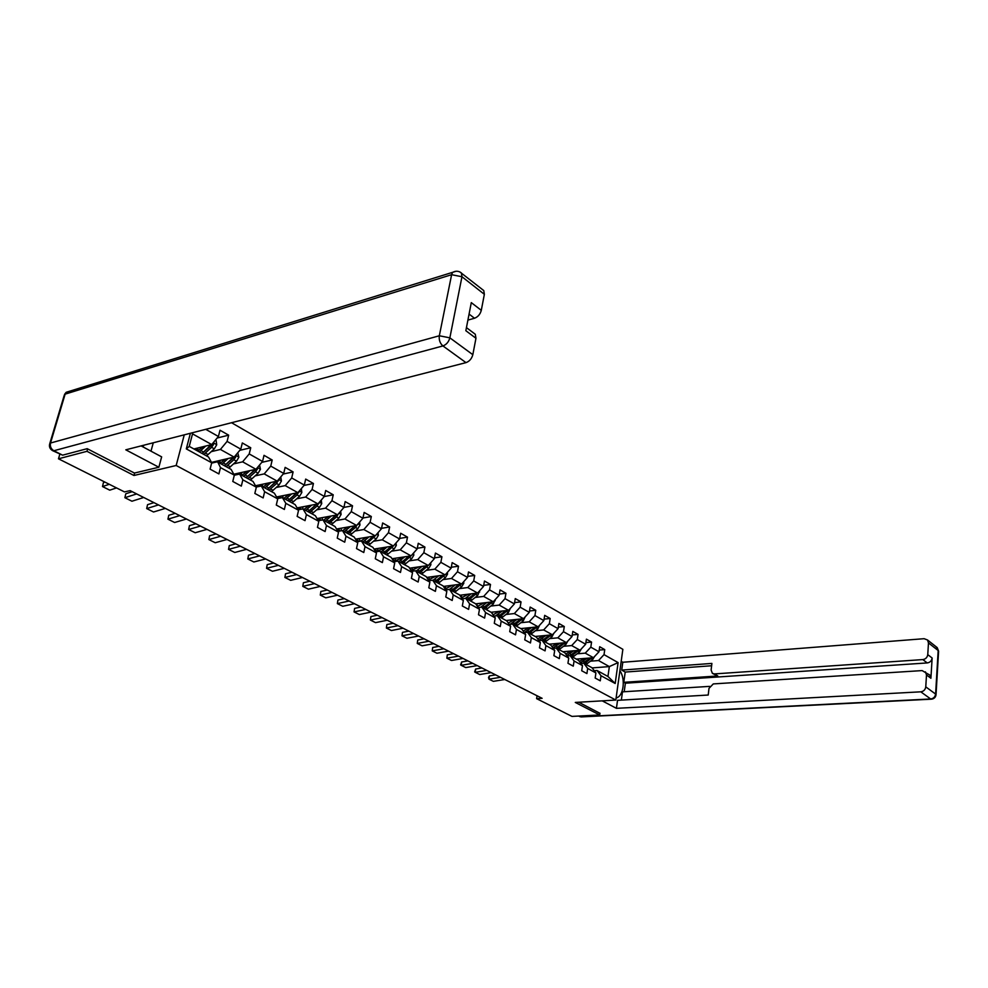 <?xml version="1.0" encoding="UTF-8"?>
<svg xmlns="http://www.w3.org/2000/svg" width="988" height="988" viewBox="0 0 988 988"><rect width="100%" height="100%" fill="white"/><g stroke="black" fill="none" stroke-linecap="round" stroke-linejoin="round"><path stroke-width="1.48" d="M87.66 448.923L86.969 451.318L133.96 475.487L176.173 465.496L615.82 700.06L622.86 649.326L231.538 422.716M176.173 465.496L184.262 434.831M193.883 448.947L211.716 444.575L192.524 433.868L189.239 446.391L208.53 456.999L211.704 462.779L210.086 469.139L218.891 473.919L220.485 467.583L234.329 475.154L232.773 481.452L241.331 486.096L242.863 479.822L256.337 487.183L254.83 493.42L263.154 497.927L264.636 491.728L277.727 498.891L276.282 505.053L284.371 509.45L285.804 503.312L298.549 510.277L297.153 516.378L305.033 520.651L306.404 514.575L318.803 521.355L317.469 527.394L325.126 531.556L326.46 525.542L338.538 532.149L337.241 538.127L344.713 542.177L345.985 536.225L357.755 542.671L356.507 548.575L363.782 552.527L365.017 546.636L376.477 552.909L375.279 558.763L382.368 562.604L383.554 556.775L394.731 562.888L393.57 568.68L400.486 572.435L401.634 566.667L412.527 572.632L411.403 578.363L418.146 582.018L419.258 576.3L429.879 582.117L428.804 587.798L435.375 591.367L436.449 585.711L446.823 591.38L445.773 596.999L452.183 600.482L453.22 594.887L463.347 600.42L462.335 605.99L468.596 609.386L469.596 603.841L479.476 609.25L478.501 614.758L484.614 618.08L485.577 612.585L495.223 617.858L494.284 623.317L500.261 626.565L501.188 621.119L510.611 626.281L509.709 631.69L515.538 634.852L516.44 629.467L525.641 634.506L524.764 639.854L530.47 642.953L531.334 637.618L540.337 642.546L539.485 647.844L545.067 650.87L545.895 645.584L554.7 650.4L553.885 655.649L559.332 658.613L560.134 653.364L568.742 658.082L567.952 663.281L573.275 666.171L574.065 660.984L582.475 665.591L581.71 670.753L586.921 673.581L587.675 668.431L595.912 672.939L595.171 678.052L600.272 680.818L601 675.718L615.191 683.486L618.105 662.602L609.349 666.591L598.518 660.54L590.503 661.182M211.704 462.779L186.3 448.885L190.4 433.263M205.751 429.323L218.41 436.486L220.003 430.225L228.66 435.165L217.125 438.03M618.105 662.602L604.026 654.636L604.742 649.61L599.704 646.732L598.975 651.784L590.812 647.165L591.553 642.089L586.403 639.15L585.649 644.238L577.301 639.52L578.066 634.395L572.805 631.394L572.015 636.531L563.481 631.703L564.284 626.54L558.899 623.465L558.096 628.652L549.365 623.712L550.192 618.5L544.684 615.363L543.845 620.6L534.928 615.549L535.78 610.288L530.148 607.077L529.284 612.35L520.145 607.188L521.034 601.877L515.267 598.592L514.378 603.927L505.029 598.629L505.942 593.269L500.052 589.91L499.125 595.295L489.554 589.885L490.505 584.464L484.466 581.03L483.503 586.464L473.709 580.919L474.697 575.448L468.51 571.929L467.522 577.412L457.481 571.743L458.506 566.223L452.171 562.617L451.146 568.149L440.858 562.333L441.92 556.763L435.424 553.07L434.362 558.652L423.827 552.7L424.926 547.068L418.27 543.277L417.171 548.933L406.377 542.82L407.501 537.139L400.683 533.248L399.535 538.954L388.469 532.693L389.643 526.962L382.652 522.973L381.467 528.728L370.105 522.306L371.327 516.514L364.152 512.426L362.917 518.243L351.271 511.648L352.531 505.794L345.17 501.595L343.898 507.474L331.943 500.718L333.24 494.803L325.694 490.493L324.36 496.433L312.084 489.48L313.443 483.503L305.687 479.081L304.316 485.083L291.695 477.945L293.103 471.906L285.137 467.373L283.717 473.425L270.749 466.101L272.206 460L264.018 455.332L262.549 461.458L249.223 453.924L250.742 447.749L242.319 442.957L240.788 449.145L227.092 441.401L228.66 435.165M537.064 695.762L536.595 698.652L542.128 698.318L130.12 490.628L124.463 491.901L58.477 458.803L86.969 451.318M234.329 475.154L231.093 469.386L217.286 461.804L211.617 463.125M211.346 451.627L220.41 449.441L234.144 457.111L211.494 462.396M217.261 461.05L220.485 467.583M227.092 441.401L220.41 449.441M240.788 449.145L234.144 457.111M256.337 487.183L253.014 481.44L239.59 474.067L234.317 475.24M233.588 463.903L242.616 461.828L255.966 469.288L233.81 474.215M239.59 474.067L242.863 479.822M249.223 453.924L242.616 461.828M262.549 461.458L255.966 469.288M277.727 498.891L274.355 493.173L261.301 485.997L256.25 487.047M255.225 475.846L264.204 473.894L277.196 481.144L255.497 485.738M261.301 485.997L264.636 491.728M270.749 466.101L264.204 473.894M283.717 473.425L277.196 481.144M298.549 510.277L295.116 504.572L282.407 497.594L277.542 498.57M276.282 487.467L285.211 485.614L297.857 492.679L276.591 496.964M282.407 497.594L285.804 503.312M291.695 477.945L285.211 485.614M304.316 485.083L297.857 492.679M318.803 521.355L315.333 515.687L302.958 508.882L298.252 509.783M296.783 498.792L305.65 497.038L317.963 503.905L297.116 507.906M302.958 508.882L306.404 514.575M312.084 489.48L305.65 497.038M324.36 496.433L317.963 503.905M338.538 532.149L335.006 526.493L322.965 519.873L318.408 520.701M316.74 509.808L325.558 508.153L337.55 514.847L317.099 518.577M322.965 519.873L326.46 525.542M331.943 500.718L325.558 508.153M343.898 507.474L337.55 514.847M357.755 542.671L354.186 537.04L342.441 530.581L338.032 531.346M336.179 520.553L344.948 518.972L356.643 525.493L336.562 529M342.441 530.581L345.985 536.225M351.271 511.648L344.948 518.972M362.917 518.243L356.643 525.493M376.477 552.909L372.871 547.303L361.423 541.016L357.15 541.72M355.112 531.013L363.843 529.519L375.23 535.879L355.532 539.152M361.423 541.016L365.017 546.636M370.105 522.306L363.843 529.519M381.467 528.728L375.23 535.879M394.731 562.888L391.087 557.306L379.923 551.181L375.786 551.835M373.588 541.214L382.27 539.806L393.372 546.006L374.007 549.069M379.923 551.181L383.554 556.775M388.469 532.693L382.27 539.806M399.535 538.954L393.372 546.006M412.527 572.632L408.847 567.075L397.966 561.098L393.953 561.69M391.581 551.168L400.214 549.834L411.045 555.874L392.014 558.739M397.966 561.098L401.634 566.667M406.377 542.82L400.214 549.834M417.171 548.933L411.045 555.874M429.879 582.117L426.161 576.597L415.553 570.755L411.65 571.311M409.143 560.875L417.726 559.603L428.298 565.506L409.588 568.186M415.553 570.755L419.258 576.3M423.827 552.7L417.726 559.603M434.362 558.652L428.298 565.506M446.823 591.38L443.069 585.884L432.719 580.191L428.928 580.697M426.285 570.348L434.819 569.15L445.131 574.905L426.717 577.424M432.719 580.191L436.449 585.711M440.858 562.333L434.819 569.15M451.146 568.149L445.131 574.905M455.172 584.908L449.503 589.416L445.786 589.861M453.22 594.887L449.466 589.391L459.568 594.949L463.347 600.42M443.007 579.598L451.491 578.462L461.557 584.081L443.451 586.427M457.481 571.743L451.491 578.462M467.522 577.412L461.557 584.081M479.476 609.25L475.673 603.804L465.805 598.37L462.236 598.814M459.334 588.626L467.769 587.551L477.599 593.035L459.766 595.245M465.805 598.37L469.596 603.841M473.709 580.919L467.769 587.551M483.503 586.464L477.599 593.035M495.223 617.858L491.406 612.437L481.774 607.151L478.291 607.546M475.277 597.444L483.663 596.419L493.259 601.778L475.71 603.841M481.774 607.151L485.577 612.585M489.554 589.885L483.663 596.419M499.125 595.295L493.259 601.778M510.611 626.281L506.77 620.884L497.359 615.709L493.975 616.08M490.851 606.052L499.187 605.088L508.561 610.325L491.11 612.276M497.359 615.709L501.188 621.119M505.029 598.629L499.187 605.088M514.378 603.927L508.561 610.325M525.641 634.506L521.788 629.134L512.587 624.083L509.289 624.428M506.066 614.474L514.353 613.56L523.517 618.673L506.115 620.526M512.587 624.083L516.44 629.467M520.145 607.188L514.353 613.56M529.284 612.35L523.517 618.673M540.337 642.546L536.459 637.198L527.469 632.258L524.258 632.579L531.729 627.479M520.935 622.699L529.173 621.835L538.139 626.837L520.787 628.59M527.469 632.258L531.334 637.618M534.928 615.549L529.173 621.835M543.845 620.6L538.139 626.837M554.7 650.4L550.81 645.09L542.017 640.249L538.892 640.545M535.471 630.739L543.672 629.924L552.428 634.815L535.138 636.47M542.017 640.249L545.895 645.584M549.365 623.712L543.672 629.924M558.096 628.652L552.428 634.815M568.742 658.082L564.84 652.796L556.244 648.066L553.194 648.338M549.686 638.606L557.837 637.828L566.396 642.62L549.167 644.188M556.244 648.066L560.134 653.364M563.481 631.703L557.837 637.828M572.015 636.531L566.396 642.62M582.475 665.591L578.56 660.33L570.15 655.711L567.186 655.958M563.592 646.288L571.694 645.572L580.067 650.252L562.901 651.734M570.15 655.711L574.065 660.984M577.301 639.52L571.694 645.572M585.649 644.238L580.067 650.252M595.912 672.939L591.985 667.715L583.76 663.195L580.858 663.417M577.19 653.821L585.254 653.142L593.442 657.712L576.337 659.12M583.76 663.195L587.675 668.431M590.812 647.165L585.254 653.142M598.975 651.784L593.442 657.712M615.191 683.486L607.953 676.484L597.073 670.506L594.245 670.716M592.133 667.913L609.349 666.591L607.953 676.484M597.073 670.506L601 675.718M604.026 654.636L598.518 660.54M615.82 700.06L575.288 702.431L599.704 714.979L599.963 713.175M599.704 714.979L571.978 716.399L536.595 698.652M59.811 454.295L58.477 458.803M192.598 432.695L192.524 433.868M189.239 446.391L186.3 448.885M218.41 436.486L211.716 444.575M604.742 649.61L599.222 650.079M591.553 642.089L585.884 642.595M578.066 634.395L572.262 634.951M564.284 626.54L558.331 627.133M550.192 618.5L544.079 619.143M535.78 610.288L529.506 610.979M521.034 601.877L514.587 602.618M505.942 593.269L499.335 594.084M490.505 584.464L483.7 585.341M474.697 575.448L467.707 576.387M458.506 566.223L451.306 567.236M441.92 556.763L434.51 557.85M424.926 547.068L417.307 548.254M407.501 537.139L399.646 538.411M389.643 526.962L381.553 528.333M371.327 516.514L362.979 517.996M352.531 505.794L343.91 507.4M333.24 494.803L324.262 496.556M313.443 483.503L304.008 485.441M293.103 471.906L283.198 474.042M272.206 460L261.795 462.347M250.742 447.749L239.788 450.343M133.96 475.487L134.64 473.017M504.806 679.497L493.358 681.35L489.011 679.176L488.541 677.435L489.381 675.903L495.63 674.878M489.381 675.903L489.011 679.176L500.471 677.311M584.291 658.465L579.326 661.367M587.057 658.243L580.388 662.787M594.554 656.526L592.751 659.465L586.057 664.455M590.095 657.996L582.957 663.257M584.439 663.566L591.898 657.847M144.248 445.094L142.544 446.662M616.117 697.948C623.477 696.664 625.849 679.151 619.896 670.691M602.223 700.85L616.426 708.334L617.525 700.331L708.223 695.033L708.989 688.389L713.287 683.918L922.137 670.593L929.844 675.15L930.906 678.262L932.141 658.008C931.684 660.824 930.054 662.479 927.226 662.936L625.379 683.202L624.206 691.736M709.668 686.376L622.477 691.847L621.341 700.109M625.379 683.202L623.786 682.325L625.206 672.062L621.711 670.099L622.798 662.256L924.138 638.693L927.522 639.989L928.473 642.929L927.757 654.636L932.141 658.008M621.193 661.343L622.798 662.256M616.426 708.334L920.791 691.822C923.644 691.39 925.299 689.735 925.768 686.858L926.497 674.965L925.423 671.84M927.226 662.936L922.829 659.589L714.435 673.915L712.373 673.334L711.125 669.988L711.891 663.417L621.711 670.099M922.829 659.589C925.657 659.12 927.3 657.465 927.757 654.636M599.938 713.324L578.733 702.233M714.435 673.915L717.819 675.965L623.786 682.325M928.757 674.335L929.844 675.15M717.819 675.965L712.891 673.643M711.619 665.751L625.206 672.062M141.111 445.897L161.649 456.864L158.87 467.238L125.797 449.824L465.99 362.633L442.933 345.936L53.846 450.75L62.602 455.172L87.179 448.676L134.442 473.054L158.87 467.238M150.991 451.17L153.276 442.772M467.904 320.1L474.524 318.247L469.078 314.098M482.663 289.706L483.774 290.583L484.355 294.313L481.292 310.331C480.217 314.283 477.97 316.913 474.524 318.247M474.154 333.413L475.29 334.265L475.957 338.267L472.832 354.68C471.733 358.718 469.448 361.361 465.99 362.633M481.292 310.331L471.301 302.624L465.842 330.708L475.957 338.267M62.602 455.172L52.784 450.738M491.172 672.63L479.699 674.532L475.253 672.322L474.648 671.902L475.648 669.024L481.909 667.962M475.648 669.024L475.253 672.322L486.751 670.395M477.266 665.616L465.743 667.579L461.211 665.319L460.618 664.912L461.618 661.997L467.904 660.898M461.618 661.997L461.211 665.319L472.746 663.343M570.891 651.043L565.754 654.031M573.67 650.796L566.816 655.476M581.315 648.943L579.462 652.068L572.719 657.119M576.856 650.524L569.878 655.736M571.076 656.217L578.622 650.376M557.207 643.447L551.872 646.535M559.998 643.2L552.947 648.005M567.73 641.175L565.877 644.509L559.097 649.635M563.259 642.904L556.355 648.128M557.417 648.721L565.05 642.743M463.051 658.453L451.504 660.49L446.872 658.181L447.305 654.822L453.603 653.686M447.305 654.822L446.872 658.181L458.432 656.131M448.54 651.141L436.955 653.241L432.238 650.882L432.682 647.498L438.993 646.325M432.682 647.498L432.238 650.882L443.822 648.758M433.72 643.657L422.098 645.831L417.269 643.423L417.739 640.014L424.074 638.804M417.739 640.014L417.269 643.423L428.891 641.237M543.227 635.692L537.67 638.865M546.018 635.432L538.756 640.36M553.848 633.259L551.996 636.791L545.166 641.99M549.365 635.111L542.363 640.446M543.449 641.039L551.168 634.926M528.926 627.763L523.146 631.023M539.658 625.169L537.805 628.887L530.939 634.16M535.15 627.133L528.074 632.592M529.185 633.197L536.99 626.948M514.291 619.649L508.289 623.008M517.107 619.353L510.03 624.354M525.147 616.883L523.294 620.81L516.378 626.17M507.029 621.242L506.869 620.452M520.614 618.982L513.451 624.552M514.587 625.182L522.491 618.784M418.566 636.025L406.92 638.273L401.993 635.815L402.474 632.369L408.822 631.11M402.474 632.369L401.993 635.815L413.639 633.543M499.335 611.362L493.074 614.795M502.163 611.041L495.507 615.919M510.302 608.41L508.45 612.548L501.484 617.982M492.345 613.77L491.975 612.177M505.745 610.633L498.483 616.327M499.644 616.969L507.647 610.423M403.079 628.22L391.409 630.542L386.37 628.022L386.876 624.552L393.236 623.255M386.876 624.552L386.37 628.022L398.041 625.676M484.021 602.865L477.488 606.397L476.747 603.73M486.862 602.532L480.588 607.287M495.112 599.728L493.259 604.1L486.257 609.608M490.542 602.1L483.181 607.929M484.367 608.571L492.469 601.865M387.247 620.242L375.551 622.638L370.389 620.069L370.92 616.561L377.305 615.228M370.92 616.561L370.389 620.069L382.097 617.636M468.361 594.171L461.532 597.802M471.202 593.825L465.274 598.444M479.563 590.849L477.723 595.443L470.659 601.037M461.902 597.777L461.161 595.072M474.969 593.356L467.522 599.321M468.732 599.988L476.932 593.109M371.056 612.078L359.336 614.548L354.062 611.93L354.618 608.386L361.003 607.015M354.618 608.386L354.062 611.93L365.782 609.423M452.319 585.279L445.18 588.984M463.644 581.747L463.841 583.167L461.804 586.588L454.702 592.269M445.909 588.947L445.205 586.205M459.037 584.402L451.479 590.503M452.726 591.195L461.026 584.143M354.494 603.73L342.75 606.286L337.365 603.606L337.933 600.037L344.33 598.605M337.933 600.037L337.365 603.606L349.097 601.013M435.893 576.165L428.421 579.956M438.746 575.769L433.04 580.364M447.342 572.41L447.564 574.053L445.514 577.523L438.363 583.291M429.533 579.894L428.878 577.128M442.71 575.238L435.066 581.475M436.338 582.179L444.748 574.954M427.31 578.301L427.051 577.375M337.55 595.184L325.793 597.839L320.273 595.085L320.865 591.479L327.275 590.009M320.865 591.479L320.273 595.085L332.03 592.405M419.073 566.828L411.243 570.681M421.938 566.42L416.17 571.101M430.644 562.851L430.904 564.728L428.817 568.236L421.617 574.09M412.762 570.632L412.169 567.816M426.001 565.84L418.245 572.237M419.554 572.954L428.063 565.544M411.379 570.694L410.267 568.1M320.211 586.44L308.429 589.181L302.785 586.366L303.402 582.735L309.824 581.216M303.402 582.735L302.785 586.366L314.567 583.599M401.832 557.269L399.856 558.949L393.607 561.159M404.697 556.837L398.88 561.604M413.54 553.045L413.824 555.157L411.712 558.714L404.475 564.667M395.583 561.135L395.039 558.294M408.871 556.207L401.017 562.765M402.351 563.506L410.971 555.886M394.15 561.221L393.076 558.591M302.452 577.498L290.67 580.327L284.89 577.449L285.532 573.781L291.966 572.2M285.532 573.781L284.89 577.449L296.672 574.584M384.171 547.463L382.158 549.18L375.489 551.378M387.037 547.006L381.17 551.86M396.003 542.992L396.324 545.364L394.187 548.958L386.888 555.009M377.984 551.39L377.502 548.513M391.31 546.327L383.344 553.058M374.304 549.019L375.662 551.415M384.727 553.823L393.57 545.771M376.502 551.526L375.465 548.834M284.272 568.335L272.478 571.262L266.55 568.31L267.229 564.617L273.664 562.987M267.229 564.617L266.55 568.31L278.357 565.346M366.054 537.41L360.867 541.103M358.125 541.56L356.878 541.288M368.932 536.929L363.004 541.881M378.021 532.68L378.379 535.311L376.218 538.954L368.882 545.104M359.904 541.263L359.533 538.485M373.316 536.2L365.239 543.116M356.199 539.04L357.533 541.473M366.647 543.882L375.773 535.274M358.36 541.523L357.409 538.843M373.464 536.175L372.846 536.706M265.661 558.949L253.854 561.987L247.79 558.961L248.494 555.219L254.929 553.539M248.494 555.219L247.79 558.961L259.597 555.886M347.48 527.098L342.663 530.704M338.711 531.223L337.723 530.852M350.357 526.592L344.38 531.643M359.583 522.096L359.978 525.011L357.792 528.691L350.394 534.953M341.354 530.778L341.095 528.21M354.853 525.814L346.677 532.903M337.649 528.802L338.872 531.198M348.122 533.705L355.519 527.431L357.397 524.628M355.112 525.764L348.394 531.569M339.662 531.062L338.896 528.592M246.58 549.328L234.774 552.477L228.549 549.377L229.29 545.611L235.724 543.857M229.29 545.611L228.549 549.377L240.368 546.203M328.424 516.514L323.558 520.207M319.05 520.59L317.914 519.91M331.313 515.983L325.262 521.145M340.662 511.228L341.095 514.439L338.884 518.169L331.449 524.542M322.347 519.984L322.199 517.65M335.92 515.143L327.621 522.442M318.618 518.305L319.606 520.491M329.103 523.257L336.55 516.872L338.452 513.797M336.278 515.081L328.967 521.405M320.507 520.318L319.914 518.07M227.03 539.473L215.211 542.733L208.851 539.559L209.617 535.743L216.051 533.94M209.617 535.743L208.851 539.559L220.67 536.262M308.861 505.658L303.958 509.438M299.018 509.635L297.289 507.869M311.751 505.103L305.65 510.364M321.248 500.076L321.73 503.596L319.482 507.375L311.998 513.859M302.871 508.894L302.822 506.819M316.493 504.189L308.071 511.698M299.092 507.523L299.858 509.475M309.59 512.537L317.086 506.041L318.976 502.719M316.938 504.102L309.083 510.932M300.883 509.277L300.451 507.264M206.986 529.37L195.179 532.742L188.646 529.494L189.449 525.641L195.883 523.776M189.449 525.641L188.646 529.494L200.465 526.085M288.792 494.506L283.828 498.372M278.48 498.384L277.183 496.841M291.682 493.926L285.52 499.298M301.315 488.603L301.846 492.456L299.562 496.285L292.028 502.88M282.963 497.89L282.926 495.68M296.536 492.938L288.002 500.669M279.061 496.458L279.629 498.15M289.558 501.521L297.104 494.914L298.956 491.382M297.092 492.827L288.694 500.15M280.765 497.927L280.469 496.186M186.436 519.009L174.629 522.504L167.935 519.169L168.763 515.279L175.197 513.352M168.763 515.279L167.935 519.169L179.742 515.637M268.18 483.046L263.166 487.022M257.485 486.788L256.534 485.516M271.07 482.44L264.846 487.936M280.765 476.92L281.419 481.02L279.11 484.91L271.527 491.616M262.512 486.664L262.512 484.244M276.06 481.391L267.39 489.344M258.486 485.096L258.881 486.504M268.995 490.221L276.578 483.503L278.369 479.748M278.455 480.884L276.689 481.255L267.773 489.06M260.14 486.232L259.955 484.787M165.354 508.388L153.548 511.994L146.681 508.573L147.558 504.658L153.98 502.645M147.558 504.658L146.681 508.573L158.475 504.917M247 471.288L241.937 475.351M235.971 474.87L235.317 473.87M249.89 470.646L243.604 476.265M259.572 465.002L260.437 469.275L258.103 473.215L250.47 480.045M241.517 475.129L241.554 472.486M255.015 469.51L246.222 477.71M237.355 473.425L237.614 474.512M247.864 478.612L255.509 471.77L257.386 469.115L257.201 467.818M257.386 469.115L255.633 469.498L246.308 477.636M238.985 474.203L238.898 473.079M233.119 480.082L233.403 478.908M143.717 497.483L131.935 501.225L124.883 497.705L125.785 493.753L132.207 491.678M125.785 493.753L124.883 497.705L136.665 493.926M225.239 459.185L220.114 463.36M213.914 462.594L213.532 461.915M228.129 458.518L221.769 464.274M237.787 452.751L238.874 457.209L236.515 461.198L228.833 468.151M219.954 463.273L220.028 460.408M233.378 457.283L224.461 465.756M215.656 461.421L215.792 462.149M226.153 466.682L233.835 459.704L235.749 457.012L235.428 455.579M235.749 457.012L233.983 457.419L224.498 465.768M210.271 468.436L210.987 465.62M116.522 487.924L109.742 490.159L102.505 486.553L103.444 482.564L104.876 482.082M103.444 482.564L102.505 486.553L109.285 484.293M202.861 446.749L197.686 451.034M205.751 446.045L199.329 451.936M215.372 440.154L216.137 440.574L216.718 444.798L214.31 448.836L206.591 455.925M197.785 450.985L197.909 447.959M211.148 444.724L202.095 453.455M203.837 454.418L211.568 447.305L213.494 444.575L213 443.019M213.494 444.575L211.741 445.008L202.194 453.517M195.044 449.589L195.031 448.663M584.81 662.096L583.192 661.207M587.44 663.541L585.822 662.652M592.751 659.465L591.145 658.576M930.906 678.262L926.497 674.965M925.768 686.858L935.599 694.07L938.18 650.536L928.473 642.929M579.252 716.028L580.66 716.745L930.671 698.973L920.791 691.822M935.599 694.07C935.142 696.91 933.512 698.553 930.671 698.973L931.523 699.183C934.191 698.763 935.685 697.269 936.031 694.688L935.599 694.07M936.155 646.782L938.588 651.265M931.178 699.195L581.673 716.893L578.585 716.065M484.355 294.313L461.964 276.739L461.421 272.972C458.654 270.848 455.69 270.675 452.529 272.453L451.615 274.701L65.134 394.138L50.524 443.019L439.327 335.772L451.615 274.701L461.964 276.739L449.861 337.834L472.832 354.68M483.774 290.583L459.926 271.984M449.861 337.834L439.327 335.772C438.82 339.983 440.018 343.379 442.933 345.936C446.415 344.627 448.725 341.922 449.861 337.834M70.025 391.1L66.159 392.298L64.479 394.459L66.159 392.298L456.11 271.243M53.846 450.75C50.981 448.935 49.869 446.354 50.524 443.019L49.869 443.303C48.832 446.415 49.709 448.848 52.525 450.614L53.846 450.75M50.302 445.279L49.869 443.303L64.158 395.558M571.435 654.723L569.78 653.809M574.114 656.193L572.472 655.291M579.462 652.068L577.819 651.166M557.751 647.189L556.071 646.263M560.492 648.696L558.813 647.77M565.877 644.509L564.21 643.583M543.783 639.483L542.054 638.532M546.586 641.027L544.87 640.088M551.996 636.791L550.291 635.84M529.494 631.616L527.728 630.64M532.359 633.197L530.593 632.221M537.805 628.887L536.064 627.911M514.871 623.564L513.068 622.576M517.811 625.182L516.008 624.194M523.294 620.81L521.503 619.822M499.928 615.326L498.076 614.314M502.929 616.981L501.089 615.969M508.45 612.548L506.622 611.535M495.235 600.667L494.593 600.309M484.626 606.904L482.737 605.866M487.702 608.596L485.824 607.558M493.259 604.1L491.394 603.051M479.711 591.973L478.933 591.54M468.979 598.283L467.04 597.221M472.116 600.012L470.189 598.95M477.723 595.443L475.796 594.381M463.829 583.081L462.903 582.562M452.949 589.453L450.973 588.366M456.16 591.219L454.196 590.132M461.804 586.588L459.84 585.501M447.552 573.966L446.49 573.373M436.535 580.413L434.51 579.289M439.833 582.228L437.82 581.117M445.514 577.523L443.501 576.399M430.892 564.63L429.669 563.95M419.727 571.15L417.652 570.002M423.099 573.003L421.036 571.867M425.458 566.359L424.828 566.001M428.817 568.236L426.754 567.087M413.811 555.071L412.441 554.305M402.499 561.666L400.375 560.492M405.957 563.568L403.845 562.394M408.266 556.787L407.562 556.405M411.712 558.714L409.6 557.541M396.312 545.265L394.768 544.4M384.851 551.934L382.665 550.736M388.395 553.885L386.222 552.7M390.655 546.994L389.877 546.562M394.187 548.958L392.026 547.747M378.367 535.224L376.65 534.261M366.746 541.967L364.51 540.732M370.389 543.968L368.166 542.745M372.6 536.941L371.747 536.459M376.218 538.954L373.995 537.719M359.965 524.912L358.064 523.85M348.196 531.742L345.899 530.482M351.913 533.792L349.641 532.532M354.075 526.629L353.136 526.11M357.792 528.691L355.519 527.431M341.082 514.34L338.995 513.167M329.152 521.256L326.793 519.96M321.545 517.774L322.199 518.132M332.968 523.356L330.634 522.072M335.068 516.045L334.055 515.489M338.884 518.169L336.55 516.872M321.718 503.497L319.42 502.213M309.602 510.487L307.194 509.153M301.945 506.98L302.81 507.462M313.529 512.649L311.134 511.327M315.567 505.201L314.456 504.584M319.482 507.375L317.086 506.041M318.198 503.633L318.914 503.497M301.834 492.357L299.315 490.95M289.546 499.434L287.063 498.076M281.827 495.902L282.901 496.507M293.572 501.657L291.102 500.299M295.548 494.049L294.35 493.383M299.562 496.285L297.104 494.914M297.981 492.53L298.956 492.345M281.407 480.921L278.678 479.39M268.946 488.084L266.402 486.689M261.165 484.54L262.475 485.256M273.083 490.369L270.551 488.974M274.985 482.613L273.688 481.885M279.11 484.91L276.578 483.503M260.424 469.177L257.46 467.509M247.778 476.426L245.16 474.981M239.936 472.857L241.492 473.709M252.026 478.772L249.433 477.34M253.854 470.844L252.459 470.066M258.103 473.215L255.509 471.77M238.861 457.098L235.65 455.295M226.03 464.446L223.337 462.964M218.126 460.84L219.941 461.853M230.402 466.855L227.722 465.385M232.143 458.765L230.636 457.926M236.515 461.198L233.835 459.704M216.705 444.686L213.235 442.748M203.676 452.134L200.91 450.602M195.698 448.503L197.798 449.651M208.159 454.604L205.418 453.084M209.827 446.341L208.209 445.44M214.31 448.836L211.568 447.305M936.031 694.688L938.6 651.191L937.217 647.622L927.522 639.989M579.586 716.559L581.265 716.918M475.29 334.265L466.447 327.633M318.247 520.157L318.976 520.565"/></g></svg>
